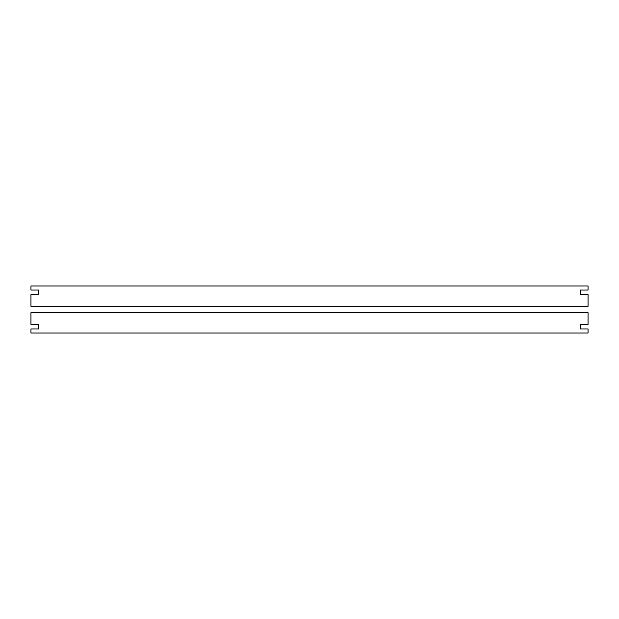 <?xml version="1.0" encoding="UTF-8"?>
<svg xmlns="http://www.w3.org/2000/svg" width="619" height="619" viewBox="0 0 619 619"><rect width="100%" height="100%" fill="white"/><g stroke="black" fill="none" stroke-linecap="round" stroke-linejoin="round"><path stroke-width="0.93" d="M580.429 290.056L588.05 290.056L588.05 285.993L30.95 285.993L30.95 290.056L38.571 290.056L38.571 294.629L30.95 294.629L30.95 306.32L588.05 306.32L588.05 294.629L580.429 294.629L580.429 290.056M588.05 328.944L580.429 328.944L580.429 324.371L588.05 324.371L588.05 312.68L30.95 312.68L30.95 324.371L38.571 324.371L38.571 328.944L30.95 328.944L30.95 333.007L588.05 333.007L588.05 328.944"/></g></svg>
